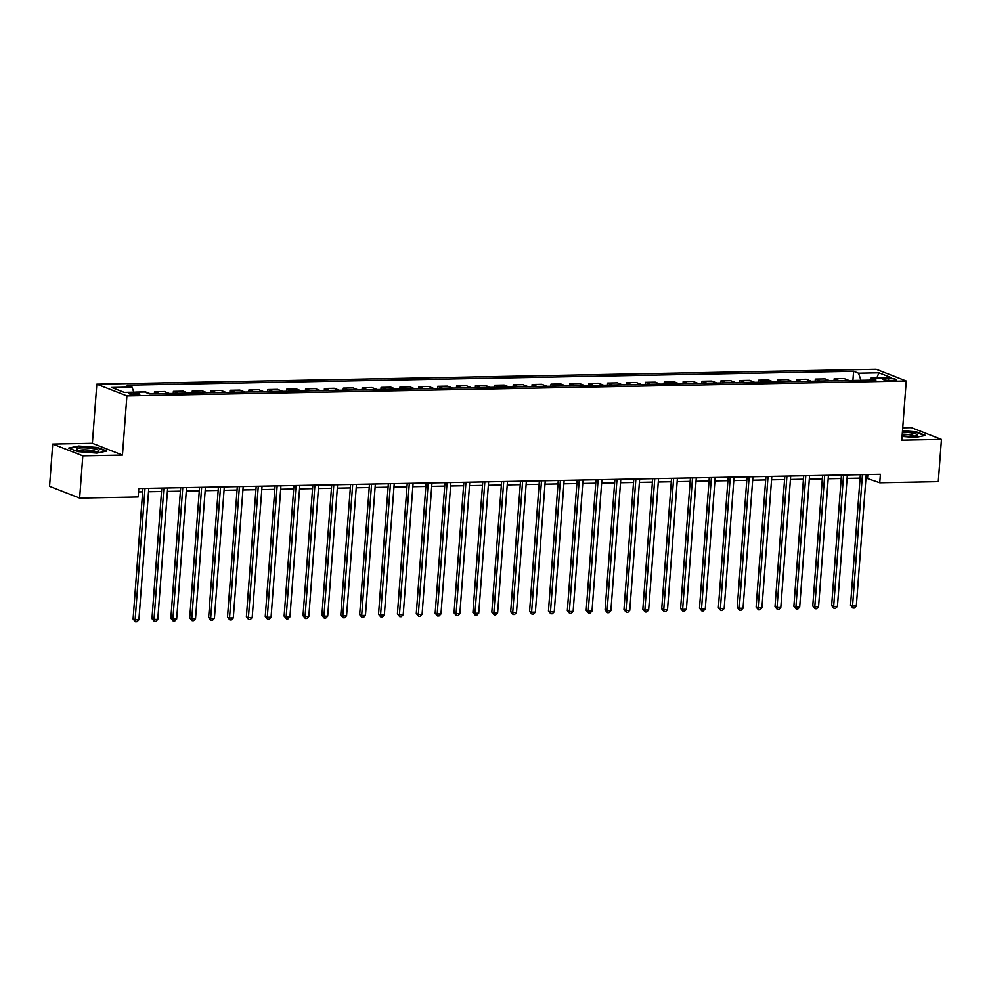 <?xml version="1.0" encoding="UTF-8"?>
<svg xmlns="http://www.w3.org/2000/svg" width="991" height="991" viewBox="0 0 991 991"><rect width="100%" height="100%" fill="white"/><g stroke="black" fill="none" stroke-linecap="round" stroke-linejoin="round"><path stroke-width="1.49" d="M136.956 394.901A5.5 0.941 4.3 0 0 139.842 394.294A5.5 0.941 4.3 0 0 131.753 392.87A5.5 0.941 4.3 0 0 128.867 393.464A5.5 0.941 4.3 0 0 136.956 394.901M52.721 444.079L82.81 455.835L122.45 455.08L92.374 443.311L52.721 444.079L49.55 486.333L79.627 498.089L138.158 496.974L138.79 488.513L880.38 474.317L879.748 482.766L938.279 481.651L941.45 439.397L911.373 427.629L902.727 427.802M92.374 443.311L96.821 384.161L876.168 369.234L906.245 381.002L126.898 395.929L96.821 384.161M888.679 378.401L885.347 378.463A5.327 0.904 4.3 0 0 882.56 379.058A5.327 0.904 4.3 0 0 890.389 380.433L893.721 380.371A5.327 0.904 4.3 0 0 896.508 379.788A5.327 0.904 4.3 0 0 888.679 378.401L888.518 380.408M860.944 380.284L858.516 373.173L853.598 371.253L127.121 385.165L132.038 387.085L133.773 392.188M858.516 373.173L878.906 372.789L891.429 377.682L871.039 378.079L869.64 380.123M132.038 387.085L111.649 387.481L124.16 392.374L144.55 391.99L149.468 393.91L875.957 379.999L871.039 378.079M82.81 455.835L79.627 498.089M122.45 455.08L126.898 395.929M906.245 381.002L901.798 440.153L941.45 439.397M865.948 478.034L879.748 482.766M138.529 491.957L142.654 491.883M148.526 491.771L161.533 491.524M167.405 491.412L180.412 491.164M186.283 491.04L199.29 490.793M205.162 490.681L218.169 490.434M224.04 490.322L237.047 490.074M242.919 489.963L255.926 489.715M261.797 489.604L274.804 489.356M280.676 489.244L293.695 488.984M299.567 488.873L312.574 488.625M318.445 488.513L331.452 488.266M337.324 488.154L350.331 487.906M356.203 487.795L369.209 487.547M375.081 487.436L388.088 487.176M393.96 487.064L406.967 486.816M412.838 486.705L425.845 486.457M431.717 486.346L444.724 486.098M450.595 485.986L463.602 485.739M469.474 485.627L482.481 485.379M488.352 485.256L501.359 485.008M507.231 484.896L520.25 484.649M526.11 484.537L539.129 484.289M545 484.178L558.007 483.93M563.879 483.819L576.886 483.571M582.758 483.459L595.764 483.199M601.636 483.088L614.643 482.84M620.515 482.728L633.522 482.481M639.393 482.369L652.4 482.121M658.272 482.01L671.279 481.762M677.15 481.651L690.157 481.391M696.029 481.279L709.036 481.031M714.907 480.92L727.914 480.672M733.786 480.561L746.793 480.313M752.665 480.201L765.684 479.954M771.555 479.842L784.562 479.594M790.434 479.471L803.441 479.223M809.313 479.111L822.319 478.864M828.191 478.752L841.198 478.504M847.07 478.393L860.077 478.145M867.806 474.553L867.546 477.996M853.598 371.253L852.904 380.433M849.064 380.507A6.875 3.295 -91.1 0 0 848.928 380.445L844.01 378.525L834.187 378.711L834.026 380.804M135.643 392.089L145.466 391.903L150.384 393.823A6.875 3.295 -91.1 0 1 150.521 393.885M159.588 393.712A6.875 3.295 -91.1 0 0 159.44 393.65L154.522 391.73L154.361 393.811M154.522 391.73L164.345 391.544L169.263 393.464A6.875 3.295 -91.1 0 1 169.399 393.526M178.467 393.353A6.875 3.295 -91.1 0 0 178.318 393.291L173.4 391.371L173.252 393.452M173.4 391.371L183.224 391.185L188.141 393.105A6.875 3.295 -91.1 0 1 188.278 393.167M197.345 392.993A6.875 3.295 -91.1 0 0 197.197 392.931L192.279 391.011L192.13 393.093M192.279 391.011L202.102 390.813L207.02 392.746A6.875 3.295 -91.1 0 1 207.156 392.808M216.224 392.634A6.875 3.295 -91.1 0 0 216.075 392.572L211.157 390.64L211.009 392.733M211.157 390.64L220.981 390.454L225.898 392.386A6.875 3.295 -91.1 0 1 226.035 392.448M235.102 392.275A6.875 3.295 -91.1 0 0 234.954 392.213L230.036 390.281L229.887 392.374M230.036 390.281L239.859 390.095L244.777 392.015A6.875 3.295 -91.1 0 1 244.913 392.077M253.981 391.903A6.875 3.295 -91.1 0 0 253.845 391.841L248.927 389.921L248.766 392.002M248.927 389.921L258.738 389.736L263.656 391.656A6.875 3.295 -91.1 0 1 263.804 391.718M272.859 391.544A6.875 3.295 -91.1 0 0 272.723 391.482L267.805 389.562L267.644 391.643M267.805 389.562L277.616 389.376L282.534 391.296A6.875 3.295 -91.1 0 1 282.683 391.358M291.738 391.185A6.875 3.295 -91.1 0 0 291.602 391.123L286.684 389.203L286.523 391.284M286.684 389.203L296.495 389.017L301.413 390.937A6.875 3.295 -91.1 0 1 301.561 390.999M310.617 390.826A6.875 3.295 -91.1 0 0 310.48 390.764L305.562 388.844L305.401 390.925M305.562 388.844L315.373 388.645L320.291 390.578A6.875 3.295 -91.1 0 1 320.44 390.64M329.495 390.466A6.875 3.295 -91.1 0 0 329.359 390.404L324.441 388.472L324.28 390.565M324.441 388.472L334.252 388.286L339.17 390.206A6.875 3.295 -91.1 0 1 339.318 390.268M348.374 390.095A6.875 3.295 -91.1 0 0 348.237 390.033L343.32 388.113L343.159 390.194M343.32 388.113L353.13 387.927L358.048 389.847A6.875 3.295 -91.1 0 1 358.197 389.909M367.265 389.736A6.875 3.295 -91.1 0 0 367.116 389.674L362.198 387.754L362.037 389.835M362.198 387.754L372.021 387.568L376.939 389.488A6.875 3.295 -91.1 0 1 377.075 389.55M386.143 389.376A6.875 3.295 -91.1 0 0 385.995 389.314L381.077 387.394L380.916 389.475M381.077 387.394L390.9 387.208L395.818 389.129A6.875 3.295 -91.1 0 1 395.954 389.19M405.022 389.017A6.875 3.295 -91.1 0 0 404.873 388.955L399.955 387.035L399.794 389.116M399.955 387.035L409.779 386.837L414.696 388.769A6.875 3.295 -91.1 0 1 414.833 388.831M423.9 388.658A6.875 3.295 -91.1 0 0 423.752 388.596L418.834 386.663L418.685 388.757M418.834 386.663L428.657 386.478L433.575 388.398A6.875 3.295 -91.1 0 1 433.711 388.472M442.779 388.286A6.875 3.295 -91.1 0 0 442.63 388.224L437.712 386.304L437.564 388.398M437.712 386.304L447.536 386.118L452.453 388.038A6.875 3.295 -91.1 0 1 452.59 388.1M461.657 387.927A6.875 3.295 -91.1 0 0 461.509 387.865L456.591 385.945L456.442 388.026M456.591 385.945L466.414 385.759L471.332 387.679A6.875 3.295 -91.1 0 1 471.468 387.741M480.536 387.568A6.875 3.295 -91.1 0 0 480.4 387.506L475.469 385.586L475.321 387.667M475.469 385.586L485.293 385.4L490.211 387.32A6.875 3.295 -91.1 0 1 490.359 387.382M499.414 387.208A6.875 3.295 -91.1 0 0 499.278 387.147L494.36 385.226L494.199 387.308M494.36 385.226L504.171 385.028L509.089 386.961A6.875 3.295 -91.1 0 1 509.238 387.023M518.293 386.849A6.875 3.295 -91.1 0 0 518.157 386.787L513.239 384.855L513.078 386.948M513.239 384.855L523.05 384.669L527.968 386.601A6.875 3.295 -91.1 0 1 528.116 386.663M537.172 386.49A6.875 3.295 -91.1 0 0 537.035 386.428L532.117 384.496L531.956 386.589M532.117 384.496L541.928 384.31L546.846 386.23A6.875 3.295 -91.1 0 1 546.995 386.292M556.05 386.118A6.875 3.295 -91.1 0 0 555.914 386.056L550.996 384.136L550.835 386.217M550.996 384.136L560.807 383.951L565.725 385.871A6.875 3.295 -91.1 0 1 565.873 385.933M574.929 385.759A6.875 3.295 -91.1 0 0 574.792 385.697L569.875 383.777L569.714 385.858M569.875 383.777L579.685 383.591L584.603 385.511A6.875 3.295 -91.1 0 1 584.752 385.573M593.807 385.4A6.875 3.295 -91.1 0 0 593.671 385.338L588.753 383.418L588.592 385.499M588.753 383.418L598.564 383.232L603.494 385.152A6.875 3.295 -91.1 0 1 603.63 385.214M612.698 385.041A6.875 3.295 -91.1 0 0 612.549 384.979L607.632 383.059L607.471 385.14M607.632 383.059L617.455 382.86L622.373 384.793A6.875 3.295 -91.1 0 1 622.509 384.855M631.577 384.681A6.875 3.295 -91.1 0 0 631.428 384.619L626.51 382.687L626.349 384.781M626.51 382.687L636.333 382.501L641.251 384.421A6.875 3.295 -91.1 0 1 641.388 384.483M650.455 384.31A6.875 3.295 -91.1 0 0 650.307 384.248L645.389 382.328L645.24 384.421M645.389 382.328L655.212 382.142L660.13 384.062A6.875 3.295 -91.1 0 1 660.266 384.124M669.334 383.951A6.875 3.295 -91.1 0 0 669.185 383.889L664.267 381.969L664.119 384.05M664.267 381.969L674.091 381.783L679.008 383.703A6.875 3.295 -91.1 0 1 679.145 383.765M688.212 383.591A6.875 3.295 -91.1 0 0 688.064 383.529L683.146 381.609L682.997 383.69M683.146 381.609L692.969 381.424L697.887 383.344A6.875 3.295 -91.1 0 1 698.023 383.406M707.091 383.232A6.875 3.295 -91.1 0 0 706.942 383.17L702.024 381.25L701.876 383.331M702.024 381.25L711.848 381.052L716.766 382.984A6.875 3.295 -91.1 0 1 716.902 383.046M725.969 382.873A6.875 3.295 -91.1 0 0 725.833 382.811L720.915 380.878L720.754 382.972M720.915 380.878L730.726 380.693L735.644 382.625A6.875 3.295 -91.1 0 1 735.793 382.687M744.848 382.514A6.875 3.295 -91.1 0 0 744.712 382.439L739.794 380.519L739.633 382.613M739.794 380.519L749.605 380.333L754.523 382.253A6.875 3.295 -91.1 0 1 754.671 382.315M763.727 382.142A6.875 3.295 -91.1 0 0 763.59 382.08L758.672 380.16L758.511 382.241M758.672 380.16L768.483 379.974L773.401 381.894A6.875 3.295 -91.1 0 1 773.55 381.956M782.605 381.783A6.875 3.295 -91.1 0 0 782.469 381.721L777.551 379.801L777.39 381.882M777.551 379.801L787.362 379.615L792.28 381.535A6.875 3.295 -91.1 0 1 792.428 381.597M801.484 381.424A6.875 3.295 -91.1 0 0 801.347 381.362L796.43 379.442L796.268 381.523M796.43 379.442L806.24 379.243L811.158 381.176A6.875 3.295 -91.1 0 1 811.307 381.238M820.362 381.064A6.875 3.295 -91.1 0 0 820.226 381.002L815.308 379.07L815.147 381.163M815.308 379.07L825.119 378.884L830.037 380.817A6.875 3.295 -91.1 0 1 830.185 380.878M839.253 380.705A6.875 3.295 -91.1 0 0 839.104 380.643L834.187 378.711M876.812 377.967L878.906 372.789M902.083 436.399L915.461 437.44L925.507 435.383L916.44 431.841L902.504 430.763M77.732 451.623L96.845 453.11L106.879 451.066L97.824 447.523L78.723 446.037L68.676 448.081L77.732 451.623M860.337 474.701L850.513 605.29L852.545 606.083L862.43 474.664M856.323 606.009L854.415 607.991L852.904 608.028L852.545 606.083L856.323 606.009L866.208 474.59M852.904 608.028L850.513 605.29M841.458 475.061L831.635 605.65L833.666 606.442L843.552 475.023M837.445 606.381L835.537 608.35L834.026 608.387L833.666 606.442L837.445 606.381L847.33 474.949M834.026 608.387L831.635 605.65M822.58 475.42L812.756 606.009L814.788 606.814L824.673 475.383M818.566 606.74L816.658 608.722L815.147 608.747L814.788 606.814L818.566 606.74L828.451 475.308M815.147 608.747L812.756 606.009M803.701 475.791L793.878 606.381L795.909 607.173L805.794 475.742M799.687 607.099L797.78 609.081L796.268 609.106L795.909 607.173L799.687 607.099L809.573 475.68M796.268 609.106L793.878 606.381M784.822 476.151L774.999 606.74L777.031 607.533L786.916 476.114M780.809 607.458L778.901 609.44L777.39 609.465L777.031 607.533L780.809 607.458L790.682 476.039M777.39 609.465L774.999 606.74M902.144 435.693A11.186 1.908 4.3 0 0 916.972 435.606A11.186 1.908 4.3 0 0 912.228 433.042A11.186 1.908 4.3 0 0 902.405 432.163M914.569 436.127A8.461 1.437 4.3 0 0 910.692 434.876A8.461 1.437 4.3 0 0 902.256 434.207M902.479 431.184L916.105 432.249L924.603 435.569M82.476 447.845A11.186 1.908 4.3 0 0 77.075 449.679A11.186 1.908 4.3 0 0 93.043 451.983A11.186 1.908 4.3 0 0 98.344 451.277A11.186 1.908 4.3 0 0 94.913 448.973A11.186 1.908 4.3 0 0 82.476 447.845M95.954 451.809A8.461 1.437 4.3 0 0 83.64 449.889A8.461 1.437 4.3 0 0 79.367 450.558M69.519 448.415L78.983 446.483L97.49 447.92L105.987 451.252M765.932 476.51L756.121 607.099L758.152 607.892L768.037 476.473M761.93 607.817L760.023 609.799L758.511 609.837L758.152 607.892L761.93 607.817L771.803 476.398M758.511 609.837L756.121 607.099M747.053 476.869L737.242 607.458L739.274 608.251L749.146 476.832M743.052 608.189L741.144 610.159L739.633 610.196L739.274 608.251L743.052 608.189L752.925 476.758M739.633 610.196L737.242 607.458M728.174 477.228L718.364 607.817L720.395 608.623L730.268 477.191M724.173 608.548L722.266 610.53L720.754 610.555L720.395 608.623L724.173 608.548L734.046 477.117M720.754 610.555L718.364 607.817M709.296 477.6L699.485 608.189L701.517 608.982L711.389 477.551M705.282 608.908L703.375 610.89L701.863 610.914L701.517 608.982L705.282 608.908L715.168 477.476M701.863 610.914L699.485 608.189M690.417 477.959L680.594 608.548L682.638 609.341L692.511 477.91M686.404 609.267L684.496 611.249L682.985 611.274L682.638 609.341L686.404 609.267L696.289 477.848M682.985 611.274L680.594 608.548M671.539 478.319L661.715 608.908L663.747 609.7L673.632 478.281M667.525 609.626L665.618 611.608L664.106 611.633L663.747 609.7L667.525 609.626L677.41 478.207M664.106 611.633L661.715 608.908M652.66 478.678L642.837 609.267L644.868 610.06L654.754 478.641M648.647 609.985L646.739 611.967L645.228 612.004L644.868 610.06L648.647 609.985L658.532 478.566M645.228 612.004L642.837 609.267M633.782 479.037L623.958 609.626L625.99 610.419L635.875 479M629.768 610.357L627.86 612.327L626.349 612.364L625.99 610.419L629.768 610.357L639.653 478.926M626.349 612.364L623.958 609.626M614.903 479.396L605.08 609.985L607.111 610.79L616.997 479.359M610.89 610.716L608.982 612.698L607.471 612.723L607.111 610.79L610.89 610.716L620.775 479.285M607.471 612.723L605.08 609.985M596.025 479.768L586.201 610.357L588.233 611.15L598.118 479.718M592.011 611.075L590.103 613.057L588.592 613.082L588.233 611.15L592.011 611.075L601.896 479.656M588.592 613.082L586.201 610.357M577.146 480.127L567.323 610.716L569.354 611.509L579.24 480.09M573.132 611.435L571.225 613.417L569.714 613.441L569.354 611.509L573.132 611.435L583.018 480.016M569.714 613.441L567.323 610.716M558.267 480.486L548.444 611.075L550.476 611.868L560.361 480.449M554.254 611.794L552.346 613.776L550.835 613.813L550.476 611.868L554.254 611.794L564.139 480.375M550.835 613.813L548.444 611.075M539.377 480.846L529.566 611.435L531.597 612.227L541.482 480.808M535.375 612.165L533.468 614.135L531.956 614.172L531.597 612.227L535.375 612.165L545.248 480.734M531.956 614.172L529.566 611.435M520.498 481.205L510.687 611.794L512.719 612.599L522.604 481.168M516.497 612.525L514.589 614.507L513.078 614.531L512.719 612.599L516.497 612.525L526.37 481.093M513.078 614.531L510.687 611.794M501.619 481.576L491.809 612.165L493.84 612.958L503.713 481.527M497.618 612.884L495.711 614.866L494.199 614.891L493.84 612.958L497.618 612.884L507.491 481.453M494.199 614.891L491.809 612.165M482.741 481.936L472.93 612.525L474.962 613.318L484.834 481.899M478.727 613.243L476.82 615.225L475.321 615.25L474.962 613.318L478.727 613.243L488.613 481.824M475.321 615.25L472.93 612.525M463.862 482.295L454.039 612.884L456.083 613.677L465.956 482.258M459.849 613.602L457.941 615.584L456.43 615.622L456.083 613.677L459.849 613.602L469.734 482.183M456.43 615.622L454.039 612.884M444.984 482.654L435.16 613.243L437.192 614.036L447.077 482.617M440.97 613.962L439.063 615.944L437.551 615.981L437.192 614.036L440.97 613.962L450.855 482.543M437.551 615.981L435.16 613.243M426.105 483.013L416.282 613.602L418.313 614.408L428.199 482.976M422.092 614.333L420.184 616.315L418.673 616.34L418.313 614.408L422.092 614.333L431.977 482.902M418.673 616.34L416.282 613.602M407.227 483.373L397.403 613.974L399.435 614.767L409.32 483.335M403.213 614.693L401.305 616.675L399.794 616.699L399.435 614.767L403.213 614.693L413.098 483.261M399.794 616.699L397.403 613.974M388.348 483.744L378.525 614.333L380.556 615.126L390.442 483.695M384.335 615.052L382.427 617.034L380.916 617.059L380.556 615.126L384.335 615.052L394.22 483.633M380.916 617.059L378.525 614.333M369.47 484.103L359.646 614.693L361.678 615.485L371.563 484.066M365.456 615.411L363.548 617.393L362.037 617.418L361.678 615.485L365.456 615.411L375.341 483.992M362.037 617.418L359.646 614.693M350.591 484.463L340.768 615.052L342.799 615.845L352.685 484.426M346.577 615.77L344.67 617.752L343.159 617.789L342.799 615.845L346.577 615.77L356.463 484.351M343.159 617.789L340.768 615.052M331.712 484.822L321.889 615.411L323.921 616.204L333.806 484.785M327.699 616.142L325.791 618.111L324.28 618.149L323.921 616.204L327.699 616.142L337.584 484.71M324.28 618.149L321.889 615.411M312.834 485.181L303.011 615.77L305.042 616.575L314.927 485.144M308.82 616.501L306.913 618.483L305.401 618.508L305.042 616.575L308.82 616.501L318.693 485.07M305.401 618.508L303.011 615.77M293.943 485.553L284.132 616.142L286.164 616.935L296.049 485.503M289.942 616.86L288.034 618.842L286.523 618.867L286.164 616.935L289.942 616.86L299.815 485.441M286.523 618.867L284.132 616.142M275.064 485.912L265.254 616.501L267.285 617.294L277.158 485.875M271.063 617.22L269.156 619.202L267.644 619.226L267.285 617.294L271.063 617.22L280.936 485.801M267.644 619.226L265.254 616.501M256.186 486.271L246.375 616.86L248.407 617.653L258.279 486.234M252.185 617.579L250.277 619.561L248.766 619.598L248.407 617.653L252.185 617.579L262.058 486.16M248.766 619.598L246.375 616.86M237.307 486.631L227.496 617.22L229.528 618.012L239.401 486.593M233.294 617.95L231.386 619.92L229.875 619.957L229.528 618.012L233.294 617.95L243.179 486.519M229.875 619.957L227.496 617.22M218.429 486.99L208.606 617.579L210.649 618.384L220.522 486.953M214.415 618.31L212.508 620.292L210.996 620.316L210.649 618.384L214.415 618.31L224.3 486.878M210.996 620.316L208.606 617.579M199.55 487.361L189.727 617.95L191.759 618.743L201.644 487.312M195.537 618.669L193.629 620.651L192.118 620.676L191.759 618.743L195.537 618.669L205.422 487.238M192.118 620.676L189.727 617.95M180.672 487.721L170.848 618.31L172.88 619.102L182.765 487.671M176.658 619.028L174.75 621.01L173.239 621.035L172.88 619.102L176.658 619.028L186.543 487.609M173.239 621.035L170.848 618.31M161.793 488.08L151.97 618.669L154.001 619.462L163.887 488.043M157.78 619.387L155.872 621.369L154.361 621.394L154.001 619.462L157.78 619.387L167.665 487.968M154.361 621.394L151.97 618.669M142.915 488.439L133.091 619.028L135.123 619.821L145.008 488.402M138.901 619.747L136.993 621.729L135.482 621.766L135.123 619.821L138.901 619.747L148.786 488.328M135.482 621.766L133.091 619.028M839.104 380.643L848.928 380.445M820.226 381.002L830.037 380.817M801.347 381.362L811.158 381.176M782.469 381.721L792.28 381.535M763.59 382.08L773.401 381.894M744.712 382.439L754.523 382.253M725.833 382.811L735.644 382.625M706.942 383.17L716.766 382.984M688.064 383.529L697.887 383.344M669.185 383.889L679.008 383.703M650.307 384.248L660.13 384.062M631.428 384.619L641.251 384.421M612.549 384.979L622.373 384.793M593.671 385.338L603.494 385.152M574.792 385.697L584.603 385.511M555.914 386.056L565.725 385.871M537.035 386.428L546.846 386.23M518.157 386.787L527.968 386.601M499.278 387.147L509.089 386.961M480.4 387.506L490.211 387.32M461.509 387.865L471.332 387.679M442.63 388.224L452.453 388.038M423.752 388.596L433.575 388.398M404.873 388.955L414.696 388.769M385.995 389.314L395.818 389.129M367.116 389.674L376.939 389.488M348.237 390.033L358.048 389.847M329.359 390.404L339.17 390.206M310.48 390.764L320.291 390.578M291.602 391.123L301.413 390.937M272.723 391.482L282.534 391.296M253.845 391.841L263.656 391.656M234.954 392.213L244.777 392.015M216.075 392.572L225.898 392.386M197.197 392.931L207.02 392.746M178.318 393.291L188.141 393.105M159.44 393.65L169.263 393.464M149.319 393.848L150.384 393.823M885.236 380.049L885.347 378.463"/></g></svg>

